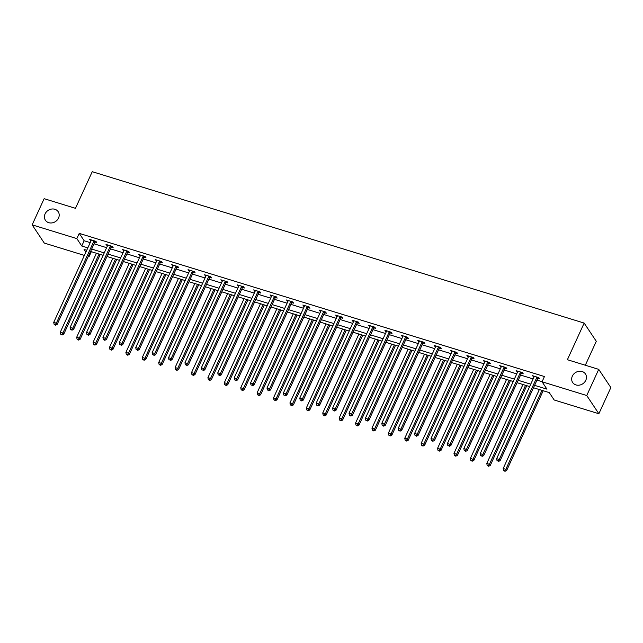 <?xml version="1.0" encoding="UTF-8"?>
<svg xmlns="http://www.w3.org/2000/svg" width="643" height="643" viewBox="0 0 643 643"><rect width="100%" height="100%" fill="white"/><g stroke="black" fill="none" stroke-linecap="round" stroke-linejoin="round"><path stroke-width="0.96" d="M58.537 218.041A7.692 6.687 146.3 0 1 52.171 222.88A7.692 6.687 146.3 0 1 45.412 220.236A7.692 6.687 146.3 0 1 45.082 213.902A7.692 6.687 146.3 0 1 51.448 209.071A7.692 6.687 146.3 0 1 58.208 211.716A7.692 6.687 146.3 0 1 58.537 218.041M585.789 380.302A7.692 6.687 146.3 0 1 579.415 385.133A7.692 6.687 146.3 0 1 572.656 382.497A7.692 6.687 146.3 0 1 572.326 376.163A7.692 6.687 146.3 0 1 578.7 371.332A7.692 6.687 146.3 0 1 585.46 373.969A7.692 6.687 146.3 0 1 585.789 380.302M585.323 365.232L596.286 341.288L584.157 323.075L92.246 171.689L75.464 208.324L44.134 198.679L32.15 224.849L76.838 238.609L81.757 245.988L87.834 247.86M584.157 323.075L567.383 359.71L598.721 369.355L610.85 387.568L598.866 413.738L554.178 399.986L549.259 392.6L533.489 387.753M91.33 251.678L88.975 256.822L88.22 256.589M84.378 255.408L44.279 243.07L32.15 224.849M534.582 385.35L546.968 389.16L542.049 381.773L544.444 376.541L79.234 233.369L84.153 240.755L90.229 242.628M94.071 243.81L106.634 247.676M110.475 248.857L123.038 252.723M126.88 253.905L139.443 257.771M143.285 258.952L155.847 262.818M159.689 264L172.252 267.866M176.094 269.047L188.656 272.913M192.498 274.095L205.061 277.961M208.903 279.142L221.465 283.008M225.307 284.198L237.87 288.064M241.704 289.246L254.274 293.112M258.108 294.293L270.671 298.159M274.513 299.341L287.075 303.207M290.917 304.388L303.48 308.254M307.322 309.436L319.884 313.302M323.726 314.483L336.289 318.349M340.131 319.531L352.694 323.397M356.535 324.578L369.098 328.444M372.94 329.626L385.503 333.5M389.345 334.681L401.907 338.548M405.749 339.729L418.312 343.595M422.154 344.777L434.716 348.643M438.558 349.824L451.121 353.69M454.963 354.872L467.525 358.738M471.367 359.919L483.93 363.785M487.772 364.967L500.334 368.833M504.176 370.014L516.739 373.88M520.581 375.062L533.143 378.928M536.985 380.109L542.089 381.685M537.942 378.357L539.646 378.88L538.826 377.65L532.517 375.705L533.963 377.128M521.537 373.31L523.241 373.832L522.421 372.602L516.112 370.657L517.559 372.08M505.141 368.254L506.837 368.785L506.017 367.555L499.707 365.61L501.154 367.032M488.736 363.207L490.432 363.737L489.612 362.499L483.303 360.562L484.75 361.985M472.332 358.159L474.028 358.681L473.208 357.452L466.898 355.515L468.353 356.937M455.927 353.111L457.623 353.634L456.803 352.404L450.494 350.467L451.949 351.89M439.523 348.064L441.219 348.586L440.399 347.357L434.097 345.42L435.544 346.842M423.118 343.016L424.822 343.539L424.002 342.309L417.693 340.364L419.14 341.795M406.714 337.969L408.418 338.491L407.598 337.262L401.288 335.316L402.735 336.747M390.309 332.921L392.013 333.444L391.193 332.214L384.884 330.269L386.33 331.692M373.904 327.874L375.608 328.396L374.789 327.166L368.479 325.221L369.926 326.644M357.5 322.826L359.204 323.349L358.384 322.119L352.075 320.174L353.521 321.596M341.095 317.771L342.799 318.301L341.98 317.071L335.67 315.126L337.117 316.549M324.691 312.723L326.395 313.254L325.575 312.016L319.266 310.079L320.712 311.501M308.286 307.675L309.99 308.198L309.17 306.968L302.861 305.031L304.308 306.454M291.882 302.628L293.586 303.15L292.766 301.921L286.456 299.984L287.903 301.406M275.477 297.58L277.181 298.103L276.361 296.873L270.052 294.936L271.499 296.359M259.073 292.533L260.777 293.055L259.957 291.826L253.647 289.88L255.094 291.311M242.668 287.485L244.372 288.008L243.552 286.778L237.243 284.833L238.69 286.256M226.264 282.438L227.968 282.96L227.148 281.73L220.838 279.785L222.285 281.208M209.859 277.39L211.563 277.913L210.743 276.683L204.434 274.738L205.881 276.16M193.455 272.343L195.159 272.865L194.339 271.635L188.029 269.69L189.476 271.113M177.05 267.287L178.754 267.818L177.934 266.58L171.625 264.643L173.071 266.065M160.654 262.24L162.349 262.77L161.53 261.532L155.22 259.595L156.667 261.018M144.249 257.192L145.945 257.714L145.125 256.485L138.816 254.548L140.262 255.97M127.844 252.144L129.54 252.667L128.721 251.437L122.411 249.5L123.858 250.923M111.44 247.097L113.136 247.619L112.316 246.39L106.007 244.453L107.461 245.875M95.035 242.049L96.731 242.572L95.911 241.342L89.602 239.397L91.057 240.828M598.721 369.355L586.737 395.525L598.866 413.738M79.234 233.369L76.838 238.609M542.049 381.773L586.737 395.525M91.676 249.042L104.238 252.908M108.08 254.089L120.643 257.956M124.485 259.137L137.047 263.003M140.889 264.185L153.452 268.051M157.294 269.232L169.856 273.098M173.698 274.28L186.261 278.154M190.095 279.335L202.666 283.201M206.499 284.383L219.062 288.249M222.904 289.43L235.467 293.296M239.309 294.478L251.871 298.344M255.713 299.525L268.276 303.392M272.118 304.573L284.68 308.439M288.522 309.621L301.085 313.487M304.927 314.668L317.489 318.534M321.331 319.716L333.894 323.582M337.736 324.763L350.298 328.637M354.14 329.819L366.703 333.685M370.545 334.866L383.107 338.732M386.949 339.914L399.512 343.78M403.354 344.961L415.917 348.827M419.758 350.009L432.321 353.875M436.163 355.057L448.726 358.923M452.568 360.104L465.13 363.97M468.972 365.152L481.535 369.018M485.377 370.199L497.939 374.065M501.781 375.255L514.344 379.121M518.186 380.302L530.748 384.168M86.733 250.264L84.056 249.436L85.865 252.16M88.461 256.059L88.975 256.822M529.647 386.564L517.085 382.698M513.243 381.516L500.68 377.65M496.838 376.468L484.275 372.602M480.434 371.421L467.871 367.555M464.029 366.373L451.466 362.507M447.624 361.326L435.062 357.46M431.22 356.278L418.657 352.412M414.815 351.231L402.253 347.365M398.411 346.183L385.848 342.317M382.006 341.136L369.444 337.27M365.602 336.08L353.039 332.214M349.197 331.032L336.635 327.166M332.793 325.985L320.23 322.119M316.388 320.937L303.826 317.071M299.984 315.89L287.421 312.024M283.579 310.842L271.016 306.976M267.183 305.795L254.612 301.929M250.778 300.747L238.215 296.881M234.374 295.7L221.811 291.834M217.969 290.652L205.406 286.778M201.564 285.596L189.002 281.73M185.16 280.549L172.597 276.683M168.755 275.501L156.193 271.635M152.351 270.454L139.788 266.588M135.946 265.406L123.384 261.54M119.542 260.359L106.979 256.493M103.137 255.311L90.575 251.445M84.153 240.755L81.757 245.988M533.73 376.083L533.336 376.935M517.326 371.027L516.932 371.887M500.921 365.98L500.527 366.84M484.517 360.932L484.123 361.792M468.112 355.884L467.718 356.744M451.707 350.837L451.314 351.697M435.303 345.789L434.909 346.649M418.898 340.742L418.513 341.602M402.494 335.694L402.108 336.546M386.089 330.647L385.704 331.499M369.693 325.599L369.299 326.451M353.288 320.544L352.894 321.404M336.884 315.496L336.49 316.356M320.479 310.448L320.085 311.308M304.075 305.401L303.681 306.261M287.67 300.353L287.276 301.213M271.266 295.306L270.872 296.166M254.861 290.258L254.467 291.118M238.457 285.211L238.063 286.063M222.052 280.163L221.658 281.015M205.647 275.116L205.254 275.968M189.243 270.06L188.849 270.92M172.838 265.012L172.445 265.872M156.434 259.965L156.04 260.825M140.029 254.917L139.635 255.777M123.625 249.87L123.231 250.73M107.22 244.822L106.826 245.682M90.816 239.775L90.422 240.635M537.122 377.128L536.993 377.256A1.198 1.045 -33.7 0 0 536.736 377.626L499.257 459.488L496.629 458.676L534.108 376.814A1.198 1.045 -33.7 0 0 534.212 376.404L534.22 376.227M538.681 377.602L537.813 378.486A1.198 1.045 -33.7 0 0 537.556 378.856L500.077 460.718L499.257 459.488L498.092 460.975L497.039 460.653L498.092 460.975M498.421 461.465L500.077 460.718M496.629 458.676L497.039 460.653M539.34 389.554L503.188 468.522L505.816 469.334L506.636 470.563L543.182 390.735M504.651 470.821L503.598 470.499L504.98 471.311L504.651 470.821L505.816 469.334L541.977 390.357M503.598 470.499L503.188 468.522M506.636 470.563L504.98 471.311M520.717 372.072L520.589 372.209A1.198 1.045 -33.7 0 0 520.332 372.578L482.853 454.44L480.225 453.628L517.703 371.767A1.198 1.045 -33.7 0 0 517.808 371.357L517.816 371.18M522.277 372.554L521.409 373.438A1.198 1.045 -33.7 0 0 521.151 373.808L483.673 455.67L482.853 454.44L481.687 455.927L480.634 455.606L481.687 455.927M482.017 456.417L483.673 455.67M480.225 453.628L480.634 455.606M504.321 367.024L504.184 367.161A1.198 1.045 -33.7 0 0 503.927 367.531L466.448 449.393L463.82 448.581L501.299 366.719A1.198 1.045 -33.7 0 0 501.403 366.309L501.411 366.132M505.88 367.507L505.004 368.391A1.198 1.045 -33.7 0 0 504.747 368.76L467.268 450.622L466.448 449.393L465.283 450.88L464.23 450.558L465.283 450.88M465.612 451.37L467.268 450.622M463.82 448.581L464.23 450.558M522.944 384.506L486.783 463.474L489.411 464.286L490.231 465.516L526.778 385.687M488.246 465.773L487.193 465.452L488.576 466.263L488.246 465.773L489.411 464.286L525.572 385.31M487.193 465.452L486.783 463.474M490.231 465.516L488.576 466.263M506.539 379.458L470.379 458.427L473.007 459.239L473.827 460.468L510.381 380.64M471.841 460.726L470.789 460.404L472.171 461.216L471.841 460.726L473.007 459.239L509.168 380.262M470.789 460.404L470.379 458.427M473.827 460.468L472.171 461.216M487.916 361.977L487.78 362.113A1.198 1.045 -33.7 0 0 487.523 362.483L450.044 444.345L447.415 443.533L484.894 361.671A1.198 1.045 -33.7 0 0 484.999 361.253L485.007 361.085M489.476 362.459L488.6 363.343A1.198 1.045 -33.7 0 0 488.342 363.713L450.864 445.575L450.044 444.345L448.878 445.832L447.825 445.503L448.878 445.832M449.208 446.322L450.864 445.575M447.415 443.533L447.825 445.503M471.512 356.929L471.375 357.066A1.198 1.045 -33.7 0 0 471.118 357.436L433.639 439.298L431.011 438.486L468.49 356.624A1.198 1.045 -33.7 0 0 468.594 356.206L468.602 356.037M473.071 357.412L472.195 358.296A1.198 1.045 -33.7 0 0 471.938 358.665L434.459 440.527L433.639 439.298L432.474 440.785L431.429 440.455L432.474 440.785M432.803 441.275L434.459 440.527M431.011 438.486L431.429 440.455M455.107 351.882L454.971 352.018A1.198 1.045 -33.7 0 0 454.714 352.38L417.235 434.242L414.606 433.438L452.085 351.576A1.198 1.045 -33.7 0 0 452.19 351.158L452.198 350.99M456.667 352.364L455.791 353.248A1.198 1.045 -33.7 0 0 455.533 353.618L418.054 435.48L417.235 434.242L416.069 435.737L415.024 435.407L416.069 435.737M416.399 436.227L418.054 435.48M414.606 433.438L415.024 435.407M490.135 374.403L453.974 453.379L456.602 454.191L457.422 455.421L493.977 375.592M455.437 455.678L454.384 455.357L455.766 456.168L455.437 455.678L456.602 454.191L492.763 375.215M454.384 455.357L453.974 453.379M457.422 455.421L455.766 456.168M473.73 369.355L437.57 448.332L440.198 449.144L441.018 450.373L477.572 370.537M439.032 450.63L437.979 450.301L439.362 451.121L439.032 450.63L440.198 449.144L476.359 370.167M437.979 450.301L437.57 448.332M441.018 450.373L439.362 451.121M457.326 364.308L421.165 443.284L423.793 444.096L424.613 445.326L461.168 365.489M422.628 445.583L421.575 445.253L422.957 446.073L422.628 445.583L423.793 444.096L459.954 365.12M421.575 445.253L421.165 443.284M424.613 445.326L422.957 446.073M440.921 359.26L404.76 438.237L407.389 439.04L408.209 440.278L444.763 360.442M406.223 440.535L405.17 440.206L406.553 441.026L406.223 440.535L407.389 439.04L443.549 360.072M405.17 440.206L404.76 438.237M408.209 440.278L406.553 441.026M424.517 354.213L388.356 433.189L390.984 433.993L391.804 435.223L428.359 355.394M389.819 435.48L388.774 435.158L390.148 435.978L389.819 435.48L390.984 433.993L427.145 355.024M388.774 435.158L388.356 433.189M391.804 435.223L390.148 435.978M408.112 349.165L371.951 428.142L374.58 428.945L375.399 430.175L411.954 350.347M373.414 430.432L372.369 430.111L373.744 430.931L373.414 430.432L374.58 428.945L410.74 349.977M372.369 430.111L371.951 428.142M375.399 430.175L373.744 430.931M391.708 344.118L355.547 423.086L358.175 423.898L358.995 425.127L395.549 345.299M357.01 425.385L355.965 425.063L357.339 425.875L357.01 425.385L358.175 423.898L394.336 344.929M355.965 425.063L355.547 423.086M358.995 425.127L357.339 425.875M375.303 339.07L339.142 418.038L341.779 418.85L342.598 420.08L379.145 340.251M340.605 420.337L339.56 420.016L340.935 420.827L340.605 420.337L341.779 418.85L377.931 339.874M339.56 420.016L339.142 418.038M342.598 420.08L340.935 420.827M358.898 334.022L322.746 412.991L325.374 413.803L326.194 415.032L362.74 335.204M324.209 415.29L323.156 414.968L324.53 415.78L324.209 415.29L325.374 413.803L361.527 334.826M323.156 414.968L322.746 412.991M326.194 415.032L324.53 415.78M342.494 328.975L306.341 407.943L308.97 408.755L309.789 409.985L346.336 330.156M307.804 410.242L306.751 409.921L308.126 410.732L307.804 410.242L308.97 408.755L345.122 329.779M306.751 409.921L306.341 407.943M309.789 409.985L308.126 410.732M326.089 323.919L289.937 402.896L292.565 403.708L293.385 404.937L329.931 325.109M291.4 405.194L290.347 404.873L291.721 405.685L291.4 405.194L292.565 403.708L328.718 324.731M290.347 404.873L289.937 402.896M293.385 404.937L291.721 405.685M309.685 318.872L273.532 397.848L276.16 398.66L276.98 399.89L313.527 320.053M274.995 400.147L273.942 399.817L275.317 400.637L274.995 400.147L276.16 398.66L312.313 319.684M273.942 399.817L273.532 397.848M276.98 399.89L275.317 400.637M293.28 313.824L257.128 392.801L259.756 393.612L260.576 394.842L297.122 315.006M258.59 395.099L257.538 394.77L258.92 395.59L258.59 395.099L259.756 393.612L295.909 314.636M257.538 394.77L257.128 392.801M260.576 394.842L258.92 395.59M276.876 308.777L240.723 387.753L243.351 388.557L244.171 389.795L280.718 309.958M242.186 390.044L241.133 389.722L242.515 390.542L242.186 390.044L243.351 388.557L279.504 309.588M241.133 389.722L240.723 387.753M244.171 389.795L242.515 390.542M260.471 303.729L224.319 382.706L226.947 383.509L227.767 384.739L264.313 304.911M225.781 384.996L224.728 384.675L226.111 385.495L225.781 384.996L226.947 383.509L263.1 304.541M224.728 384.675L224.319 382.706M227.767 384.739L226.111 385.495M244.067 298.682L207.914 377.658L210.542 378.462L211.362 379.691L247.909 299.863M209.377 379.949L208.324 379.627L209.706 380.447L209.377 379.949L210.542 378.462L246.695 299.493M208.324 379.627L207.914 377.658M211.362 379.691L209.706 380.447M227.662 293.634L191.51 372.602L194.138 373.414L194.958 374.644L231.504 294.815M192.972 374.901L191.919 374.58L193.302 375.391L192.972 374.901L194.138 373.414L230.29 294.446M191.919 374.58L191.51 372.602M194.958 374.644L193.302 375.391M211.258 288.586L175.105 367.555L177.733 368.367L178.553 369.596L215.1 289.768M176.568 369.854L175.515 369.532L176.897 370.344L176.568 369.854L177.733 368.367L213.894 289.39M175.515 369.532L175.105 367.555M178.553 369.596L176.897 370.344M194.853 283.539L158.7 362.507L161.329 363.319L162.149 364.549L198.695 284.72M160.163 364.806L159.11 364.485L160.493 365.296L160.163 364.806L161.329 363.319L197.489 284.343M159.11 364.485L158.7 362.507M162.149 364.549L160.493 365.296M438.703 346.834L438.566 346.971A1.198 1.045 -33.7 0 0 438.317 347.333L400.83 429.194L398.202 428.391L435.681 346.529A1.198 1.045 -33.7 0 0 435.785 346.111L435.793 345.942M440.262 347.316L439.386 348.201A1.198 1.045 -33.7 0 0 439.137 348.57L401.65 430.424L400.83 429.194L399.665 430.681L398.62 430.36L399.665 430.681M399.994 431.18L401.65 430.424M398.202 428.391L398.62 430.36M422.298 341.787L422.162 341.923A1.198 1.045 -33.7 0 0 421.912 342.285L384.434 424.147L381.797 423.343L419.284 341.481A1.198 1.045 -33.7 0 0 419.381 341.063L419.389 340.894M423.858 342.269L422.981 343.153A1.198 1.045 -33.7 0 0 422.732 343.515L385.253 425.377L384.434 424.147L383.26 425.634L382.215 425.312L383.26 425.634M383.59 426.132L385.253 425.377M381.797 423.343L382.215 425.312M405.894 336.739L405.757 336.868A1.198 1.045 -33.7 0 0 405.508 337.237L368.029 419.099L365.401 418.288L402.88 336.434A1.198 1.045 -33.7 0 0 402.976 336.016L402.984 335.847M407.453 337.213L406.577 338.105A1.198 1.045 -33.7 0 0 406.328 338.467L368.849 420.329L368.029 419.099L366.864 420.586L365.811 420.265L366.864 420.586M367.185 421.077L368.849 420.329M365.401 418.288L365.811 420.265M389.489 331.692L389.353 331.82A1.198 1.045 -33.7 0 0 389.103 332.19L351.625 414.052L348.996 413.24L386.475 331.378A1.198 1.045 -33.7 0 0 386.572 330.968L386.58 330.791M391.048 332.166L390.172 333.058A1.198 1.045 -33.7 0 0 389.923 333.42L352.444 415.282L351.625 414.052L350.459 415.539L349.406 415.217L350.459 415.539M350.781 416.029L352.444 415.282M348.996 413.24L349.406 415.217M373.085 326.644L372.948 326.773A1.198 1.045 -33.7 0 0 372.699 327.142L335.22 409.004L332.592 408.192L370.071 326.331A1.198 1.045 -33.7 0 0 370.167 325.921L370.175 325.744M374.644 327.118L373.768 328.002A1.198 1.045 -33.7 0 0 373.519 328.372L336.04 410.234L335.22 409.004L334.055 410.491L333.002 410.17L334.055 410.491M334.376 410.981L336.04 410.234M332.592 408.192L333.002 410.17M356.68 321.588L356.543 321.725A1.198 1.045 -33.7 0 0 356.294 322.095L318.815 403.957L316.187 403.145L353.666 321.283A1.198 1.045 -33.7 0 0 353.763 320.873L353.779 320.696M358.239 322.071L357.363 322.955A1.198 1.045 -33.7 0 0 357.114 323.325L319.635 405.186L318.815 403.957L317.65 405.444L316.597 405.122L317.65 405.444M317.972 405.934L319.635 405.186M316.187 403.145L316.597 405.122M340.276 316.541L340.147 316.678A1.198 1.045 -33.7 0 0 339.89 317.047L302.411 398.909L299.783 398.097L337.262 316.235A1.198 1.045 -33.7 0 0 337.366 315.826L337.374 315.649M341.835 317.023L340.967 317.907A1.198 1.045 -33.7 0 0 340.71 318.277L303.231 400.139L302.411 398.909L301.245 400.396L300.193 400.075L301.245 400.396M301.575 400.886L303.231 400.139M299.783 398.097L300.193 400.075M323.871 311.493L323.742 311.63A1.198 1.045 -33.7 0 0 323.485 312L286.006 393.862L283.378 393.05L320.857 311.188A1.198 1.045 -33.7 0 0 320.961 310.77L320.97 310.601M325.43 311.976L324.562 312.86A1.198 1.045 -33.7 0 0 324.305 313.229L286.826 395.091L286.006 393.862L284.841 395.349L283.788 395.019L284.841 395.349M285.171 395.839L286.826 395.091M283.378 393.05L283.788 395.019M307.467 306.446L307.338 306.582A1.198 1.045 -33.7 0 0 307.081 306.952L269.602 388.814L266.974 388.002L304.452 306.14A1.198 1.045 -33.7 0 0 304.557 305.722L304.565 305.554M309.026 306.928L308.158 307.812A1.198 1.045 -33.7 0 0 307.901 308.182L270.422 390.044L269.602 388.814L268.436 390.301L267.384 389.971L268.436 390.301M268.766 390.791L270.422 390.044M266.974 388.002L267.384 389.971M291.062 301.398L290.933 301.535A1.198 1.045 -33.7 0 0 290.676 301.897L253.197 383.758L250.569 382.955L288.048 301.093A1.198 1.045 -33.7 0 0 288.152 300.675L288.16 300.506M292.621 301.88L291.753 302.765A1.198 1.045 -33.7 0 0 291.496 303.134L254.017 384.996L253.197 383.758L252.032 385.253L250.979 384.924L252.032 385.253M252.361 385.744L254.017 384.996M250.569 382.955L250.979 384.924M274.657 296.351L274.529 296.487A1.198 1.045 -33.7 0 0 274.272 296.849L236.793 378.711L234.165 377.907L271.643 296.045A1.198 1.045 -33.7 0 0 271.748 295.627L271.756 295.459M276.217 296.833L275.349 297.717A1.198 1.045 -33.7 0 0 275.091 298.087L237.613 379.941L236.793 378.711L235.627 380.198L234.574 379.876L235.627 380.198M235.957 380.696L237.613 379.941M234.165 377.907L234.574 379.876M258.253 291.303L258.124 291.44A1.198 1.045 -33.7 0 0 257.867 291.801L220.388 373.663L217.76 372.86L255.239 290.998A1.198 1.045 -33.7 0 0 255.343 290.58L255.351 290.411M259.812 291.785L258.944 292.669A1.198 1.045 -33.7 0 0 258.687 293.031L221.208 374.893L220.388 373.663L219.223 375.15L218.17 374.829L219.223 375.15M219.552 375.649L221.208 374.893M217.76 372.86L218.17 374.829M241.848 286.256L241.72 286.384A1.198 1.045 -33.7 0 0 241.463 286.754L203.984 368.616L201.355 367.804L238.834 285.95A1.198 1.045 -33.7 0 0 238.939 285.532L238.947 285.355M243.408 286.73L242.54 287.622A1.198 1.045 -33.7 0 0 242.282 287.984L204.804 369.846L203.984 368.616L202.818 370.103L201.765 369.781L202.818 370.103M203.148 370.593L204.804 369.846M201.355 367.804L201.765 369.781M225.444 281.208L225.315 281.337A1.198 1.045 -33.7 0 0 225.058 281.706L187.579 363.568L184.951 362.756L222.43 280.895A1.198 1.045 -33.7 0 0 222.534 280.485L222.542 280.308M227.003 281.682L226.135 282.566A1.198 1.045 -33.7 0 0 225.878 282.936L188.399 364.798L187.579 363.568L186.414 365.055L185.361 364.734L186.414 365.055M186.743 365.546L188.399 364.798M184.951 362.756L185.361 364.734M209.039 276.16L208.911 276.289A1.198 1.045 -33.7 0 0 208.654 276.659L171.175 358.521L168.546 357.709L206.025 275.847A1.198 1.045 -33.7 0 0 206.13 275.437L206.138 275.26M210.599 276.635L209.731 277.519A1.198 1.045 -33.7 0 0 209.473 277.889L171.994 359.75L171.175 358.521L170.009 360.008L168.956 359.686L170.009 360.008M170.339 360.498L171.994 359.75M168.546 357.709L168.956 359.686M192.635 271.105L192.506 271.242A1.198 1.045 -33.7 0 0 192.249 271.611L154.77 353.473L152.142 352.661L189.621 270.799A1.198 1.045 -33.7 0 0 189.725 270.39L189.733 270.213M194.194 271.587L193.326 272.471A1.198 1.045 -33.7 0 0 193.069 272.841L155.59 354.703L154.77 353.473L153.605 354.96L152.552 354.639L153.605 354.96M153.934 355.45L155.59 354.703M152.142 352.661L152.552 354.639M176.23 266.057L176.102 266.194A1.198 1.045 -33.7 0 0 175.844 266.564L138.366 348.426L135.737 347.614L173.216 265.752A1.198 1.045 -33.7 0 0 173.321 265.342L173.329 265.165M177.789 266.54L176.921 267.424A1.198 1.045 -33.7 0 0 176.664 267.793L139.185 349.655L138.366 348.426L137.2 349.913L136.147 349.591L137.2 349.913M137.53 350.403L139.185 349.655M135.737 347.614L136.147 349.591M159.834 261.01L159.697 261.146A1.198 1.045 -33.7 0 0 159.44 261.516L121.961 343.378L119.333 342.566L156.812 260.704A1.198 1.045 -33.7 0 0 156.916 260.286L156.924 260.118M161.385 261.492L160.517 262.376A1.198 1.045 -33.7 0 0 160.26 262.746L122.781 344.608L121.961 343.378L120.796 344.865L119.743 344.535L120.796 344.865M121.125 345.355L122.781 344.608M119.333 342.566L119.743 344.535M143.429 255.962L143.293 256.099A1.198 1.045 -33.7 0 0 143.035 256.469L105.556 338.331L102.928 337.519L140.407 255.657A1.198 1.045 -33.7 0 0 140.512 255.239L140.52 255.07M144.988 256.444L144.112 257.329A1.198 1.045 -33.7 0 0 143.855 257.698L106.376 339.56L105.556 338.331L104.391 339.817L103.338 339.488L104.391 339.817M104.721 340.308L106.376 339.56M102.928 337.519L103.338 339.488M127.025 250.915L126.888 251.051A1.198 1.045 -33.7 0 0 126.631 251.413L89.152 333.275L86.524 332.471L124.003 250.609A1.198 1.045 -33.7 0 0 124.107 250.191L124.115 250.023M128.584 251.397L127.708 252.281A1.198 1.045 -33.7 0 0 127.451 252.651L89.972 334.513L89.152 333.275L87.987 334.762L86.942 334.44L87.987 334.762M88.316 335.26L89.972 334.513M86.524 332.471L86.942 334.44M178.457 278.491L142.296 357.46L144.924 358.272L145.744 359.501L182.291 279.673M143.759 359.759L142.706 359.437L144.088 360.249L143.759 359.759L144.924 358.272L181.085 279.295M142.706 359.437L142.296 357.46M145.744 359.501L144.088 360.249M162.052 273.436L125.891 352.412L128.52 353.224L129.339 354.454L165.886 274.625M127.354 354.711L126.301 354.389L127.684 355.201L127.354 354.711L128.52 353.224L164.68 274.248M126.301 354.389L125.891 352.412M129.339 354.454L127.684 355.201M145.648 268.388L109.487 347.365L112.115 348.176L112.935 349.406L149.489 269.57M110.95 349.663L109.897 349.334L111.279 350.154L110.95 349.663L112.115 348.176L148.276 269.2M109.897 349.334L109.487 347.365M112.935 349.406L111.279 350.154M129.243 263.341L93.082 342.317L95.711 343.129L96.53 344.359L133.085 264.522M94.545 344.616L93.492 344.286L94.875 345.106L94.545 344.616L95.711 343.129L131.871 264.152M93.492 344.286L93.082 342.317M96.53 344.359L94.875 345.106M110.62 245.867L110.483 246.004A1.198 1.045 -33.7 0 0 110.226 246.365L72.747 328.227L70.119 327.424L107.598 245.562A1.198 1.045 -33.7 0 0 107.703 245.144L107.711 244.975M112.179 246.349L111.303 247.234A1.198 1.045 -33.7 0 0 111.046 247.595L73.567 329.457L72.747 328.227L71.582 329.714L70.537 329.393L71.582 329.714M71.912 330.213L73.567 329.457M70.119 327.424L70.537 329.393M112.838 258.293L76.678 337.27L79.306 338.073L80.126 339.311L116.68 259.475M78.141 339.56L77.088 339.239L78.47 340.059L78.141 339.56L79.306 338.073L115.467 259.105M77.088 339.239L76.678 337.27M80.126 339.311L78.47 340.059M94.216 240.82L94.079 240.956A1.198 1.045 -33.7 0 0 93.83 241.318L56.343 323.18L53.715 322.376L91.193 240.514A1.198 1.045 -33.7 0 0 91.298 240.096L91.306 239.927M95.775 241.302L94.899 242.186A1.198 1.045 -33.7 0 0 94.65 242.548L57.163 324.41L56.343 323.18L55.177 324.667L54.133 324.345L55.177 324.667M55.507 325.165L57.163 324.41M53.715 322.376L54.133 324.345M96.434 253.246L60.273 332.222L62.901 333.026L63.721 334.256L100.276 254.427M61.736 334.513L60.683 334.191L62.066 335.011L61.736 334.513L62.901 333.026L99.062 254.057M60.683 334.191L60.273 332.222M63.721 334.256L62.066 335.011M536.993 377.256L537.813 378.486M536.736 377.626L537.556 378.856M520.589 372.209L521.409 373.438M520.332 372.578L521.151 373.808M504.184 367.161L505.004 368.391M503.927 367.531L504.747 368.76M487.78 362.113L488.6 363.343M487.523 362.483L488.342 363.713M471.375 357.066L472.195 358.296M471.118 357.436L471.938 358.665M454.971 352.018L455.791 353.248M454.714 352.38L455.533 353.618M438.566 346.971L439.386 348.201M438.317 347.333L439.137 348.57M422.162 341.923L422.981 343.153M421.912 342.285L422.732 343.515M405.757 336.868L406.577 338.105M405.508 337.237L406.328 338.467M389.353 331.82L390.172 333.058M389.103 332.19L389.923 333.42M372.948 326.773L373.768 328.002M372.699 327.142L373.519 328.372M356.543 321.725L357.363 322.955M356.294 322.095L357.114 323.325M340.147 316.678L340.967 317.907M339.89 317.047L340.71 318.277M323.742 311.63L324.562 312.86M323.485 312L324.305 313.229M307.338 306.582L308.158 307.812M307.081 306.952L307.901 308.182M290.933 301.535L291.753 302.765M290.676 301.897L291.496 303.134M274.529 296.487L275.349 297.717M274.272 296.849L275.091 298.087M258.124 291.44L258.944 292.669M257.867 291.801L258.687 293.031M241.72 286.384L242.54 287.622M241.463 286.754L242.282 287.984M225.315 281.337L226.135 282.566M225.058 281.706L225.878 282.936M208.911 276.289L209.731 277.519M208.654 276.659L209.473 277.889M192.506 271.242L193.326 272.471M192.249 271.611L193.069 272.841M176.102 266.194L176.921 267.424M175.844 266.564L176.664 267.793M159.697 261.146L160.517 262.376M159.44 261.516L160.26 262.746M143.293 256.099L144.112 257.329M143.035 256.469L143.855 257.698M126.888 251.051L127.708 252.281M126.631 251.413L127.451 252.651M110.483 246.004L111.303 247.234M110.226 246.365L111.046 247.595M94.079 240.956L94.899 242.186M93.83 241.318L94.65 242.548"/></g></svg>
